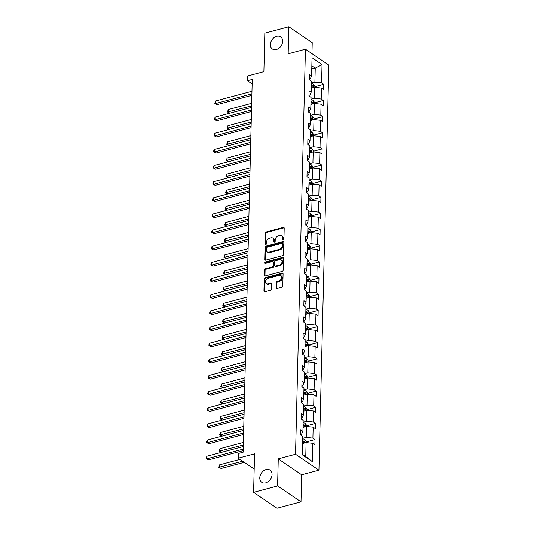 <?xml version="1.0" encoding="UTF-8"?>
<svg xmlns="http://www.w3.org/2000/svg" width="535" height="535" viewBox="0 0 535 535"><rect width="100%" height="100%" fill="white"/><g stroke="black" fill="none" stroke-linecap="round" stroke-linejoin="round"><path stroke-width="0.8" d="M266.082 469.576A7.356 5.497 -55.8 0 0 260.217 475.428A7.356 5.497 -55.8 0 0 261.782 482.289A7.356 5.497 -55.8 0 0 265.755 482.831A7.356 5.497 -55.8 0 0 271.62 476.973A7.356 5.497 -55.8 0 0 270.055 470.118A7.356 5.497 -55.8 0 0 266.082 469.576M276.669 36.266A7.356 5.497 -55.8 0 0 270.81 42.118A7.356 5.497 -55.8 0 0 272.375 48.979A7.356 5.497 -55.8 0 0 276.348 49.514A7.356 5.497 -55.8 0 0 282.212 43.663A7.356 5.497 -55.8 0 0 280.648 36.801A7.356 5.497 -55.8 0 0 276.669 36.266M283.262 239.881A0.789 0.588 -55.8 0 0 283.938 238.991L284.199 228.198A1.13 0.843 -55.8 0 0 283.282 227.428L266.323 231.956A1.13 0.843 -55.8 0 0 265.36 233.22L265.092 244.02A0.789 0.588 -55.8 0 0 266.417 243.666L266.45 242.268A3.611 2.695 -55.8 0 1 269.54 238.215L270.957 237.834A3.611 2.695 -55.8 0 1 272.903 238.102A3.611 2.695 -55.8 0 1 273.893 240.282L273.853 241.68A0.789 0.588 -55.8 0 0 275.177 241.332L275.211 239.934A3.611 2.695 -55.8 0 1 278.3 235.875L279.718 235.5A3.611 2.695 -55.8 0 1 281.664 235.761A3.611 2.695 -55.8 0 1 282.654 237.948L282.614 239.346A0.789 0.588 -55.8 0 0 283.262 239.881A0.789 0.588 -55.8 0 1 283.249 239.774L282.614 239.346M311.959 53.64L312.226 42.66L288.82 26.75L264.825 33.15L263.889 71.657L247.571 76.01L247.458 80.725L252.145 83.908M301.004 501.85L301.666 474.779L278.26 458.869L277.598 485.94L301.004 501.85L277.01 508.25L253.603 492.34L254.546 453.834L238.229 458.187L254.178 469.028M277.598 485.94L253.603 492.34M276.147 287.73A1.13 0.843 -55.8 0 0 277.063 288.499L281.818 287.228A1.13 0.843 -55.8 0 0 282.788 285.957L283.082 273.967A1.13 0.843 -55.8 0 0 282.166 273.204L265.206 277.732A1.13 0.843 -55.8 0 0 264.236 278.996L263.949 290.986A1.13 0.843 -55.8 0 0 264.865 291.749L270.61 290.217A1.13 0.843 -55.8 0 0 271.579 288.953L271.7 283.817A1.13 0.843 -55.8 0 0 270.784 283.055L267.935 283.817A3.016 2.254 -55.8 0 1 266.303 283.597A3.016 2.254 -55.8 0 1 265.661 280.781A3.016 2.254 -55.8 0 1 268.068 278.381L279.23 275.398A3.016 2.254 -55.8 0 1 280.862 275.619A3.016 2.254 -55.8 0 1 281.504 278.434A3.016 2.254 -55.8 0 1 279.096 280.835L277.237 281.33A1.13 0.843 -55.8 0 0 276.274 282.6L276.147 287.73L276.782 288.164A1.13 0.843 -55.8 0 0 276.842 288.525M238.229 458.187L238.349 453.479L243.144 452.195L252.252 79.441L247.458 80.725M278.26 458.869L295.534 454.262L305.438 49.207L328.844 65.116L318.94 470.171L295.534 454.262M288.82 26.75L288.158 53.821L305.438 49.207M282.594 255.63A1.13 0.843 -55.8 0 0 283.563 254.359L283.851 242.368A1.13 0.843 -55.8 0 0 282.935 241.606L265.982 246.127A1.13 0.843 -55.8 0 0 265.012 247.397L264.718 259.388A1.13 0.843 -55.8 0 0 265.634 260.15L282.594 255.63M283.47 258.171L283.175 270.162A1.13 0.843 -55.8 0 1 282.206 271.426L265.253 275.953A1.13 0.843 -55.8 0 1 264.33 275.184L264.457 270.055A1.13 0.843 -55.8 0 1 265.427 268.791L272.302 266.952A1.13 0.843 -55.8 0 0 273.271 265.688L273.352 262.284A1.13 0.843 -55.8 0 0 272.435 261.515L265.273 263.427A0.789 0.588 -55.8 0 1 265.313 262.003L282.547 257.402A1.13 0.843 -55.8 0 1 283.47 258.171M302.342 454.837L302.79 436.513L300.67 435.069L300.797 429.899L302.917 431.337L303.185 420.363L301.065 418.925L301.192 413.749L303.312 415.187L303.579 404.213L301.459 402.775L301.586 397.599L303.706 399.043L303.974 388.069L301.854 386.624L301.981 381.448L304.101 382.893L304.368 371.919L302.248 370.481L302.375 365.305L304.495 366.742L304.763 355.768L302.643 354.33L302.77 349.154L304.89 350.592L305.157 339.625L303.037 338.18L303.164 333.004L305.284 334.449L305.552 323.474L303.432 322.037L303.559 316.86L305.679 318.298L305.946 307.324L303.826 305.886L303.954 300.71L306.073 302.148L306.341 291.18L304.221 289.736L304.348 284.56L306.468 286.004L306.736 275.03L304.616 273.592L304.743 268.416L306.863 269.854L307.13 258.88L305.01 257.442L305.137 252.266L307.257 253.704L307.525 242.729L305.405 241.292L305.532 236.116L307.652 237.56L307.919 226.586L305.799 225.141L305.926 219.965L308.046 221.41L308.314 210.436L306.194 208.998L306.321 203.822L308.441 205.259L308.708 194.285L306.588 192.847L306.715 187.671L308.835 189.109L309.103 178.142L306.983 176.697L307.11 171.521L309.23 172.965L309.498 161.991L307.378 160.553L307.505 155.377L309.625 156.815L309.892 145.841L307.772 144.403L307.899 139.227L310.019 140.665L310.287 129.697L308.167 128.253L308.294 123.077L310.414 124.521L310.681 113.547L308.561 112.109L308.688 106.933L310.808 108.371L311.076 97.397L308.956 95.959L309.083 90.783L311.203 92.221L311.47 81.253L309.35 79.809L309.477 74.632L311.597 76.077L312.045 57.753L322.037 64.548L321.588 82.865L323.708 84.309L323.581 89.485L321.461 88.041L321.194 99.015L323.314 100.453L323.187 105.629L321.067 104.191L320.799 115.165L322.919 116.603L322.792 121.779L320.672 120.342L320.405 131.309L322.525 132.754L322.398 137.93L320.278 136.485L320.01 147.459L322.13 148.897L322.003 154.073L319.883 152.636L319.616 163.61L321.736 165.047L321.609 170.224L319.489 168.786L319.221 179.753L321.341 181.198L321.214 186.374L319.094 184.929L318.827 195.904L320.947 197.348L320.819 202.518L318.7 201.08L318.432 212.054L320.552 213.492L320.425 218.668L318.305 217.23L318.037 228.204L320.157 229.642L320.03 234.818L317.91 233.38L317.643 244.348L319.763 245.792L319.636 250.968L317.516 249.524L317.248 260.498L319.368 261.936L319.241 267.112L317.121 265.674L316.854 276.649L318.974 278.086L318.847 283.262L316.727 281.825L316.459 292.792L318.579 294.237L318.452 299.413L316.332 297.968L316.065 308.942L318.185 310.38L318.058 315.556L315.938 314.119L315.67 325.093L317.79 326.531L317.663 331.707L315.543 330.269L315.275 341.236L317.395 342.681L317.268 347.857L315.148 346.412L314.881 357.387L317.001 358.831L316.874 364.001L314.754 362.563L314.486 373.537L316.606 374.975L316.479 380.151L314.359 378.713L314.092 389.687L316.212 391.125L316.085 396.301L313.965 394.857L313.697 405.831L315.817 407.275L315.69 412.452L313.57 411.007L313.303 421.981L315.423 423.419L315.296 428.595L313.176 427.157L312.908 438.132L315.028 439.569L314.901 444.745L312.781 443.308L312.333 461.625L302.342 454.837M303.011 427.351L306.488 426.428L306.221 437.396L302.743 438.326M306.221 437.396L312.908 438.132M306.488 426.428L313.176 427.157M300.683 434.447L301.539 434.219L302.917 431.337M303.405 411.208L306.883 410.278L306.615 421.252L303.138 422.182M306.615 421.252L313.303 421.981M306.883 410.278L313.57 411.007M301.078 418.296L301.934 418.069L303.312 415.187M303.8 395.057L307.277 394.128L307.01 405.102L303.532 406.032M307.01 405.102L313.697 405.831M307.277 394.128L313.965 394.857M301.472 402.153L302.328 401.919L303.706 399.043M304.194 378.907L307.672 377.984L307.404 388.952L303.927 389.881M307.404 388.952L314.092 389.687M307.672 377.984L314.359 378.713M301.867 386.002L302.723 385.775L304.101 382.893M304.589 362.763L308.066 361.834L307.799 372.808L304.321 373.731M307.799 372.808L314.486 373.537M308.066 361.834L314.754 362.563M302.262 369.852L303.118 369.625L304.495 366.742M304.983 346.613L308.461 345.684L308.193 356.658L304.716 357.587M308.193 356.658L314.881 357.387M308.461 345.684L315.148 346.412M302.656 353.702L303.512 353.474L304.89 350.592M305.378 330.463L308.855 329.54L308.588 340.507L305.111 341.437M308.588 340.507L315.275 341.236M308.855 329.54L315.543 330.269M303.051 337.558L303.907 337.331L305.284 334.449M305.773 314.319L309.25 313.39L308.983 324.364L305.505 325.287M308.983 324.364L315.67 325.093M309.25 313.39L315.938 314.119M303.445 321.408L304.301 321.181L305.679 318.298M306.167 298.169L309.645 297.239L309.377 308.213L305.9 309.143M309.377 308.213L316.065 308.942M309.645 297.239L316.332 297.968M303.84 305.258L304.696 305.03L306.073 302.148M306.562 282.019L310.039 281.089L309.772 292.063L306.294 292.993M309.772 292.063L316.459 292.792M310.039 281.089L316.727 281.825M304.234 289.114L305.09 288.88L306.468 286.004M306.956 265.875L310.434 264.945L310.166 275.913L306.689 276.842M310.166 275.913L316.854 276.649M310.434 264.945L317.121 265.674M304.629 272.964L305.485 272.736L306.863 269.854M307.351 249.725L310.828 248.795L310.561 259.769L307.083 260.699M310.561 259.769L317.248 260.498M310.828 248.795L317.516 249.524M305.024 256.813L305.88 256.586L307.257 253.704M307.745 233.574L311.223 232.645L310.955 243.619L307.478 244.548M310.955 243.619L317.643 244.348M311.223 232.645L317.91 233.38M305.418 240.67L306.274 240.436L307.652 237.56M308.14 217.424L311.617 216.501L311.35 227.469L307.872 228.398M311.35 227.469L318.037 228.204M311.617 216.501L318.305 217.23M305.813 224.519L306.669 224.292L308.046 221.41M308.534 201.28L312.012 200.351L311.745 211.325L308.267 212.248M311.745 211.325L318.432 212.054M312.012 200.351L318.7 201.08M306.207 208.369L307.063 208.142L308.441 205.259M308.929 185.13L312.407 184.2L312.139 195.175L308.662 196.104M312.139 195.175L318.827 195.904M312.407 184.2L319.094 184.929M306.602 192.219L307.458 191.991L308.835 189.109M309.324 168.98L312.801 168.057L312.534 179.024L309.056 179.954M312.534 179.024L319.221 179.753M312.801 168.057L319.489 168.786M306.996 176.075L307.852 175.848L309.23 172.965M309.718 152.836L313.196 151.907L312.928 162.881L309.451 163.804M312.928 162.881L319.616 163.61M313.196 151.907L319.883 152.636M307.391 159.925L308.247 159.697L309.625 156.815M310.113 136.686L313.59 135.756L313.323 146.73L309.845 147.66M313.323 146.73L320.01 147.459M313.59 135.756L320.278 136.485M307.786 143.775L308.641 143.547L310.019 140.665M310.507 120.535L313.985 119.606L313.717 130.58L310.24 131.51M313.717 130.58L320.405 131.309M313.985 119.606L320.672 120.342M308.18 127.631L309.036 127.404L310.414 124.521M310.902 104.392L314.379 103.462L314.112 114.436L310.634 115.359M314.112 114.436L320.799 115.165M314.379 103.462L321.067 104.191M308.575 111.481L309.431 111.253L310.808 108.371M311.296 88.242L314.774 87.312L314.506 98.286L311.029 99.216M314.506 98.286L321.194 99.015M314.774 87.312L321.461 88.041M308.969 95.33L309.825 95.103L311.203 92.221M311.765 69.089L315.242 68.166L314.901 82.136L311.423 83.065M314.901 82.136L321.588 82.865M322.037 64.548L315.242 68.166L311.845 65.852M301.666 474.779L318.94 470.171M302.355 454.242L305.752 456.549L306.094 442.572L302.616 443.502M309.364 79.187L310.22 78.953L311.597 76.077M306.094 442.572L312.781 443.308M312.333 461.625L305.752 456.549M314.841 86.677L323.708 84.309M314.446 102.82L323.314 100.453M314.052 118.971L322.919 116.603M313.657 135.121L322.525 132.754M313.263 151.265L322.13 148.897M312.868 167.415L321.736 165.047M312.473 183.565L321.341 181.198M312.079 199.709L320.947 197.348M311.684 215.859L320.552 213.492M311.29 232.009L320.157 229.642M310.895 248.153L319.763 245.792M310.501 264.303L319.368 261.936M310.106 280.454L318.974 278.086M309.712 296.604L318.579 294.237M309.317 312.748L318.185 310.38M308.922 328.898L317.79 326.531M308.528 345.048L317.395 342.681M308.133 361.192L317.001 358.831M307.739 377.342L316.606 374.975M307.344 393.492L316.212 391.125M306.95 409.636L315.817 407.275M306.555 425.786L315.423 423.419M306.16 441.937L315.028 439.569M283.249 239.774L283.282 238.376A3.611 2.695 -55.8 0 0 282.299 236.196L281.664 235.761M272.903 238.102L273.539 238.53A3.611 2.695 -55.8 0 1 274.522 240.717L274.488 242.114A0.789 0.588 -55.8 0 0 274.495 242.215M284.138 227.83A1.13 0.843 -55.8 0 0 283.918 227.863L266.958 232.384A1.13 0.843 -55.8 0 0 265.989 233.655L265.728 244.448A0.789 0.588 -55.8 0 0 265.734 244.555M283.791 242.007A1.13 0.843 -55.8 0 0 283.57 242.034L266.611 246.561A1.13 0.843 -55.8 0 0 265.648 247.825L265.353 259.816A1.13 0.843 -55.8 0 0 265.413 260.184M282.507 243.84A0.789 0.588 -55.8 0 0 281.865 243.305L266.978 247.277A0.789 0.588 -55.8 0 0 266.303 248.16L266.269 249.638A3.611 2.695 -55.8 0 0 267.253 251.818A3.611 2.695 -55.8 0 0 269.205 252.085L279.377 249.37A3.611 2.695 -55.8 0 0 282.473 245.311L282.507 243.84L283.142 244.268A0.789 0.588 -55.8 0 0 282.921 243.793L282.293 243.365M267.253 251.818L267.888 252.246A3.611 2.695 -55.8 0 0 269.834 252.513L269.205 252.085M283.142 244.268L283.102 245.746A3.611 2.695 -55.8 0 1 280.012 249.798L269.834 252.513M273.044 261.602L273.679 262.03A1.13 0.843 -55.8 0 1 273.987 262.712L273.9 266.116A1.13 0.843 -55.8 0 1 272.937 267.38L266.055 269.219A1.13 0.843 -55.8 0 0 265.092 270.483L264.965 275.619A1.13 0.843 -55.8 0 0 265.026 275.98M283.41 257.803A1.13 0.843 -55.8 0 0 283.182 257.837L265.942 262.438A0.789 0.588 -55.8 0 0 265.273 263.427M279.437 265.046A3.016 2.254 -55.8 0 0 281.845 262.645A3.016 2.254 -55.8 0 0 281.203 259.836A3.016 2.254 -55.8 0 0 279.571 259.615L275.639 260.665A1.13 0.843 -55.8 0 0 274.669 261.929L274.589 265.333A1.13 0.843 -55.8 0 0 275.505 266.096L279.437 265.046L280.072 265.48A3.016 2.254 -55.8 0 0 282.473 263.08A3.016 2.254 -55.8 0 0 281.831 260.264L281.203 259.836M274.896 266.015L275.532 266.443A1.13 0.843 -55.8 0 0 276.14 266.53L275.505 266.096M280.072 265.48L276.14 266.53M280.862 275.619L281.497 276.053A3.016 2.254 -55.8 0 1 282.139 278.862A3.016 2.254 -55.8 0 1 279.731 281.263L277.872 281.764A1.13 0.843 -55.8 0 0 276.903 283.028L276.782 288.164M266.303 283.597L266.938 284.025A3.016 2.254 -55.8 0 0 268.57 284.245L267.935 283.817M271.64 283.456A1.13 0.843 -55.8 0 0 271.419 283.483L268.57 284.245M283.022 273.606A1.13 0.843 -55.8 0 0 282.794 273.632L265.841 278.16A1.13 0.843 -55.8 0 0 264.872 279.424L264.578 291.414A1.13 0.843 -55.8 0 0 264.638 291.782M314.827 87.319L314.854 86.168L313.617 84.276A3.049 1.324 -178.6 0 0 311.41 83.667M251.671 103.315L228.311 109.548L228.244 112.136L229.829 113.213L251.57 107.415L215.264 117.098L215.197 119.686L216.782 120.763L251.47 111.507M311.33 86.877A3.049 1.324 1.4 0 1 312.942 87.192L312.975 85.954A3.049 1.324 -178.6 0 0 311.363 85.633M311.35 86.289A1.551 0.675 1.4 0 1 311.591 86.322L312.975 85.954M229.829 113.213L227.495 112.016L251.611 105.903M227.495 112.016L228.311 109.548M251.905 93.852L215.592 103.543L215.659 100.954L251.965 91.264M251.865 95.357L217.177 104.613L214.843 103.422L215.659 100.954M217.177 104.613L214.843 103.422M314.433 103.469L314.46 102.319L313.222 100.426A3.049 1.324 -178.6 0 0 311.016 99.811M251.276 119.465L227.917 125.698L227.85 128.286L229.435 129.363L251.176 123.558L214.869 133.248L214.802 135.837L216.387 136.913L251.075 127.658M310.935 103.021A3.049 1.324 1.4 0 1 312.547 103.342L312.58 102.098A3.049 1.324 -178.6 0 0 310.969 101.777M310.955 102.432A1.551 0.675 1.4 0 1 311.196 102.473L312.58 102.098M229.435 129.363L227.101 128.166L251.216 122.054M227.101 128.166L227.917 125.698M314.038 119.613L314.065 118.469L312.828 116.576A3.049 1.324 -178.6 0 0 310.621 115.961M250.882 135.616L227.522 141.849L227.455 144.437L229.04 145.507L250.781 139.709L214.475 149.399L214.408 151.987L215.993 153.057L250.681 143.801M310.541 119.171A3.049 1.324 1.4 0 1 312.152 119.492L312.186 118.248A3.049 1.324 -178.6 0 0 310.574 117.927M310.554 118.583A1.551 0.675 1.4 0 1 310.802 118.616L312.186 118.248M229.04 145.507L226.706 144.316L250.821 138.204M226.706 144.316L227.522 141.849M251.51 110.003L215.197 119.686L214.448 119.566L214.468 118.529L215.264 117.098M216.782 120.763L214.448 119.566M251.116 126.146L214.802 135.837L214.053 135.716L214.074 134.68L214.869 133.248M216.387 136.913L214.053 135.716M313.644 135.763L313.671 134.619L312.433 132.72A3.049 1.324 -178.6 0 0 310.226 132.112M250.487 151.759L227.128 157.992L227.061 160.58L228.646 161.657L250.387 155.859L214.08 165.542L214.013 168.13L215.598 169.207L250.286 159.952M310.146 135.322A3.049 1.324 1.4 0 1 311.758 135.643L311.791 134.399A3.049 1.324 -178.6 0 0 310.18 134.078M310.16 134.733A1.551 0.675 1.4 0 1 310.407 134.767L311.791 134.399M228.646 161.657L226.312 160.46L250.427 154.347M226.312 160.46L227.128 157.992M250.721 142.297L214.408 151.987L213.659 151.866L213.679 150.83L214.475 149.399M215.993 153.057L213.659 151.866M313.249 151.913L313.276 150.763L312.039 148.87A3.049 1.324 -178.6 0 0 309.832 148.255M250.092 167.91L226.733 174.142L226.666 176.731L228.251 177.807L249.992 172.002L213.686 181.693L213.619 184.281L215.204 185.357L249.892 176.102M309.752 151.465A3.049 1.324 1.4 0 1 311.363 151.786L311.397 150.549A3.049 1.324 -178.6 0 0 309.785 150.228M309.765 150.877A1.551 0.675 1.4 0 1 310.012 150.917L311.397 150.549M228.251 177.807L225.91 176.61L250.032 170.498M225.91 176.61L226.733 174.142M250.326 158.447L214.013 168.13L213.264 168.01L213.284 166.98L214.08 165.542M215.598 169.207L213.264 168.01M312.855 168.057L312.881 166.913L311.644 165.021A3.049 1.324 -178.6 0 0 309.437 164.405M249.698 184.06L226.338 190.293L226.272 192.881L227.857 193.958L249.598 188.153L213.291 197.843L213.224 200.431L214.809 201.508L249.497 192.246M309.357 167.615A3.049 1.324 1.4 0 1 310.969 167.936L311.002 166.693A3.049 1.324 -178.6 0 0 309.39 166.372M309.37 167.027A1.551 0.675 1.4 0 1 309.618 167.06L311.002 166.693M227.857 193.958L225.516 192.76L249.638 186.648M225.516 192.76L226.338 190.293M249.932 174.591L213.619 184.281L212.87 184.16L212.89 183.124L213.686 181.693M215.204 185.357L212.87 184.16M312.46 184.207L312.487 183.064L311.25 181.164A3.049 1.324 -178.6 0 0 309.043 180.556M249.303 200.204L225.944 206.443L225.877 209.031L227.462 210.101L249.203 204.303L212.897 213.993L212.83 216.575L214.415 217.651L249.103 208.396M308.962 183.766A3.049 1.324 1.4 0 1 310.574 184.087L310.608 182.843A3.049 1.324 -178.6 0 0 308.996 182.522M308.976 183.177A1.551 0.675 1.4 0 1 309.223 183.211L310.608 182.843M227.462 210.101L225.121 208.904L249.243 202.792M225.121 208.904L225.944 206.443M249.537 190.741L213.224 200.431L212.475 200.311L212.495 199.274L213.291 197.843M214.809 201.508L212.475 200.311M312.065 200.358L312.092 199.207L310.848 197.315A3.049 1.324 -178.6 0 0 308.648 196.706M248.909 216.354L225.549 222.587L225.482 225.175L227.067 226.251L248.808 220.447L212.502 230.137L212.435 232.725L214.02 233.802L248.708 224.546M308.568 199.909A3.049 1.324 1.4 0 1 310.18 200.23L310.213 198.993A3.049 1.324 -178.6 0 0 308.601 198.672M308.581 199.328A1.551 0.675 1.4 0 1 308.829 199.361L310.213 198.993M227.067 226.251L224.727 225.054L248.849 218.942M224.727 225.054L225.549 222.587M249.143 206.891L212.83 216.575L212.081 216.454L212.101 215.424L212.897 213.993M214.415 217.651L212.081 216.454M311.671 216.501L311.698 215.358L310.454 213.465A3.049 1.324 -178.6 0 0 308.254 212.85M248.514 232.504L225.155 238.737L225.088 241.325L226.673 242.402L248.414 236.597L212.107 246.287L212.041 248.875L213.625 249.952L248.314 240.696M308.173 216.06A3.049 1.324 1.4 0 1 309.785 216.381L309.818 215.137A3.049 1.324 -178.6 0 0 308.207 214.816M308.187 215.471A1.551 0.675 1.4 0 1 308.434 215.505L309.818 215.137M226.673 242.402L224.332 241.205L248.454 235.092M224.332 241.205L225.155 238.737M248.748 223.041L212.435 232.725L211.686 232.605L211.706 231.568L212.502 230.137M214.02 233.802L211.686 232.605M311.276 232.651L311.303 231.508L310.059 229.609A3.049 1.324 -178.6 0 0 307.859 229M248.12 248.655L224.76 254.887L224.693 257.475L226.278 258.545L248.019 252.747L211.713 262.438L211.646 265.026L213.231 266.096L247.919 256.84M307.779 232.21A3.049 1.324 1.4 0 1 309.39 232.531L309.424 231.287A3.049 1.324 -178.6 0 0 307.812 230.966M307.792 231.622A1.551 0.675 1.4 0 1 308.04 231.655L309.424 231.287M226.278 258.545L223.938 257.355L248.059 251.243M223.938 257.355L224.76 254.887M310.882 248.802L310.909 247.651L309.665 245.759A3.049 1.324 -178.6 0 0 307.464 245.15M247.725 264.798L224.366 271.031L224.299 273.619L225.884 274.696L247.625 268.898L211.318 278.581L211.251 281.169L212.836 282.246L247.524 272.99M307.384 248.354A3.049 1.324 1.4 0 1 308.996 248.675L309.029 247.437A3.049 1.324 -178.6 0 0 307.418 247.116M307.398 247.772A1.551 0.675 1.4 0 1 307.645 247.805L309.029 247.437M225.884 274.696L223.543 273.499L247.665 267.386M223.543 273.499L224.366 271.031M310.487 264.952L310.514 263.802L309.27 261.909A3.049 1.324 -178.6 0 0 307.07 261.294M247.33 280.949L223.971 287.181L223.904 289.769L225.489 290.846L247.23 285.041L210.924 294.731L210.857 297.32L212.442 298.396L247.13 289.141M306.99 264.504A3.049 1.324 1.4 0 1 308.601 264.825L308.635 263.581A3.049 1.324 -178.6 0 0 307.023 263.26M307.003 263.915A1.551 0.675 1.4 0 1 307.25 263.956L308.635 263.581M225.489 290.846L223.148 289.649L247.264 283.537M223.148 289.649L223.971 287.181M310.093 281.096L310.119 279.952L308.876 278.06A3.049 1.324 -178.6 0 0 306.675 277.444M246.936 297.099L223.576 303.332L223.51 305.92L225.095 306.99L246.836 301.192L210.529 310.882L210.462 313.47L212.047 314.54L246.735 305.284M306.595 280.654A3.049 1.324 1.4 0 1 308.207 280.975L308.24 279.731A3.049 1.324 -178.6 0 0 306.629 279.41M306.608 280.066A1.551 0.675 1.4 0 1 306.856 280.099L308.24 279.731M225.095 306.99L222.754 305.799L246.869 299.687M222.754 305.799L223.576 303.332M309.698 297.246L309.725 296.102L308.481 294.203A3.049 1.324 -178.6 0 0 306.281 293.595M246.541 313.242L223.182 319.475L223.115 322.063L224.7 323.14L246.441 317.342L210.135 327.025L210.068 329.613L211.653 330.69L246.341 321.435M306.201 296.805A3.049 1.324 1.4 0 1 307.812 297.126L307.846 295.882A3.049 1.324 -178.6 0 0 306.234 295.561M306.214 296.216A1.551 0.675 1.4 0 1 306.461 296.25L307.846 295.882M224.7 323.14L222.359 321.943L246.474 315.831M222.359 321.943L223.182 319.475M309.304 313.396L309.33 312.246L308.086 310.353A3.049 1.324 -178.6 0 0 305.886 309.738M246.147 329.393L222.787 335.626L222.72 338.214L224.305 339.29L246.046 333.486L209.74 343.176L209.673 345.764L211.258 346.84L245.946 337.585M305.806 312.948A3.049 1.324 1.4 0 1 307.418 313.269L307.451 312.025A3.049 1.324 -178.6 0 0 305.839 311.711M305.819 312.36A1.551 0.675 1.4 0 1 306.067 312.4L307.451 312.025M224.305 339.29L221.965 338.093L246.08 331.981M221.965 338.093L222.787 335.626M308.909 329.54L308.936 328.396L307.692 326.504A3.049 1.324 -178.6 0 0 305.492 325.889M245.752 345.543L222.393 351.776L222.326 354.364L223.911 355.441L245.652 349.636L209.345 359.326L209.279 361.914L210.864 362.984L245.552 353.729M305.411 329.099A3.049 1.324 1.4 0 1 307.023 329.42L307.057 328.176A3.049 1.324 -178.6 0 0 305.445 327.855M305.425 328.51A1.551 0.675 1.4 0 1 305.672 328.543L307.057 328.176M223.911 355.441L221.57 354.244L245.685 348.131M221.57 354.244L222.393 351.776M308.514 345.69L308.541 344.547L307.297 342.647A3.049 1.324 -178.6 0 0 305.097 342.039M245.358 361.687L221.998 367.926L221.931 370.514L223.516 371.584L245.257 365.786L208.951 375.47L208.884 378.058L210.469 379.134L245.157 369.879M305.017 345.249A3.049 1.324 1.4 0 1 306.629 345.57L306.662 344.326A3.049 1.324 -178.6 0 0 305.05 344.005M305.03 344.66A1.551 0.675 1.4 0 1 305.278 344.694L306.662 344.326M223.516 371.584L221.176 370.387L245.291 364.275M221.176 370.387L221.998 367.926M308.12 361.841L308.147 360.69L306.903 358.798A3.049 1.324 -178.6 0 0 304.703 358.183M244.963 377.837L221.604 384.07L221.537 386.658L223.122 387.735L244.863 381.93L208.556 391.62L208.489 394.208L210.074 395.285L244.762 386.029M304.622 361.392A3.049 1.324 1.4 0 1 306.234 361.713L306.267 360.476A3.049 1.324 -178.6 0 0 304.656 360.155M304.636 360.811A1.551 0.675 1.4 0 1 304.883 360.844L306.267 360.476M223.122 387.735L220.781 386.537L244.896 380.425M220.781 386.537L221.604 384.07M307.725 377.984L307.752 376.841L306.508 374.948A3.049 1.324 -178.6 0 0 304.308 374.333M244.569 393.987L221.209 400.22L221.142 402.808L222.727 403.885L244.468 398.08L208.162 407.77L208.095 410.358L209.68 411.435L244.368 402.18M304.228 377.543A3.049 1.324 1.4 0 1 305.839 377.864L305.873 376.62A3.049 1.324 -178.6 0 0 304.261 376.299M304.241 376.954A1.551 0.675 1.4 0 1 304.489 376.988L305.873 376.62M222.727 403.885L220.387 402.688L244.502 396.575M220.387 402.688L221.209 400.22M248.354 239.185L212.041 248.875L211.292 248.755L211.312 247.718L212.107 246.287M213.625 249.952L211.292 248.755M247.959 255.335L211.646 265.026L210.897 264.899L210.917 263.869L211.713 262.438M213.231 266.096L210.897 264.899M247.565 271.486L211.251 281.169L210.502 281.049L210.522 280.012L211.318 278.581M212.836 282.246L210.502 281.049M247.17 287.629L210.857 297.32L210.108 297.199L210.128 296.163L210.924 294.731M212.442 298.396L210.108 297.199M246.775 303.78L210.462 313.47L209.713 313.349L209.733 312.313L210.529 310.882M212.047 314.54L209.713 313.349M246.374 319.93L210.068 329.613L209.319 329.493L209.339 328.457L210.135 327.025M211.653 330.69L209.319 329.493M245.98 336.074L209.673 345.764L208.917 345.643L208.944 344.607L209.74 343.176M211.258 346.84L208.917 345.643M245.585 352.224L209.279 361.914L208.523 361.794L208.55 360.757L209.345 359.326M210.864 362.984L208.523 361.794M245.19 368.374L208.884 378.058L208.128 377.937L208.951 375.47M210.469 379.134L208.128 377.937M244.796 384.525L208.489 394.208L207.734 394.088L207.761 393.051L208.556 391.62M210.074 395.285L207.734 394.088M307.331 394.135L307.358 392.991L306.114 391.092A3.049 1.324 -178.6 0 0 303.913 390.483M244.174 410.138L220.815 416.37L220.748 418.958L222.333 420.029L244.074 414.23L207.767 423.921L207.7 426.509L209.285 427.579L243.973 418.323M303.833 393.693A3.049 1.324 1.4 0 1 305.445 394.014L305.478 392.77A3.049 1.324 -178.6 0 0 303.867 392.449M303.847 393.105A1.551 0.675 1.4 0 1 304.094 393.138L305.478 392.77M222.333 420.029L219.992 418.831L244.107 412.726M219.992 418.831L220.815 416.37M244.401 400.668L208.095 410.358L207.339 410.238L207.366 409.201L208.162 407.77M209.68 411.435L207.339 410.238M306.936 410.285L306.963 409.135L305.719 407.242A3.049 1.324 -178.6 0 0 303.519 406.633M243.779 426.281L220.42 432.514L220.353 435.102L221.938 436.179L243.679 430.374L207.373 440.064L207.306 442.652L208.891 443.729L243.579 434.473M303.439 409.837A3.049 1.324 1.4 0 1 305.05 410.158L305.084 408.921A3.049 1.324 -178.6 0 0 303.472 408.6M303.452 409.255A1.551 0.675 1.4 0 1 303.699 409.288L305.084 408.921M221.938 436.179L219.597 434.982L243.713 428.869M219.597 434.982L220.42 432.514M244.007 416.818L207.7 426.509L206.945 426.382L207.767 423.921M209.285 427.579L206.945 426.382M306.542 426.435L306.568 425.285L305.325 423.392A3.049 1.324 -178.6 0 0 303.124 422.777M243.385 442.432L220.025 448.664L219.959 451.252L221.543 452.329L243.285 446.524L206.978 456.215L206.911 458.803L208.496 459.879L243.184 450.624M303.044 425.987A3.049 1.324 1.4 0 1 304.656 426.308L304.683 425.064A3.049 1.324 -178.6 0 0 303.077 424.743M303.057 425.399A1.551 0.675 1.4 0 1 303.305 425.432L304.683 425.064M221.543 452.329L219.203 451.132L243.318 445.02M219.203 451.132L220.025 448.664M243.612 432.969L207.306 442.652L206.55 442.532L206.577 441.495L207.373 440.064M208.891 443.729L206.55 442.532M306.147 442.579L306.174 441.435L304.93 439.536A3.049 1.324 -178.6 0 0 302.73 438.927M239.988 459.378L219.624 464.815L219.564 467.403L221.149 468.473L244.281 462.3M302.649 442.137A3.049 1.324 1.4 0 1 304.261 442.458L304.288 441.214A3.049 1.324 -178.6 0 0 302.683 440.893M302.663 441.549A1.551 0.675 1.4 0 1 302.91 441.582L304.288 441.214M221.149 468.473L218.808 467.282L242.703 461.23M218.808 467.282L219.624 464.815M243.218 449.112L206.911 458.803L206.156 458.682L206.182 457.646L206.978 456.215M208.496 459.879L206.156 458.682M283.282 238.376L282.654 237.948M274.488 242.114L273.853 241.68M274.522 240.717L273.893 240.282M265.728 244.448L265.092 244.02M265.989 233.655L265.36 233.22M266.958 232.384L266.323 231.956M283.918 227.863L283.282 227.428M265.353 259.816L264.718 259.388M265.648 247.825L265.012 247.397M266.611 246.561L265.982 246.127M283.57 242.034L282.935 241.606M280.012 249.798L279.377 249.37M283.102 245.746L282.473 245.311M264.965 275.619L264.33 275.184M265.092 270.483L264.457 270.055M266.055 269.219L265.427 268.791M272.937 267.38L272.302 266.952M273.9 266.116L273.271 265.688M273.987 262.712L273.352 262.284M265.942 262.438L265.313 262.003M283.182 257.837L282.547 257.402M276.903 283.028L276.274 282.6M277.872 281.764L277.237 281.33M279.731 281.263L279.096 280.835M271.419 283.483L270.784 283.055M264.578 291.414L263.949 290.986M264.872 279.424L264.236 278.996M265.841 278.16L265.206 277.732M282.794 273.632L282.166 273.204M313.563 87.633L313.644 84.323M313.169 103.783L313.249 100.473M312.774 119.934L312.855 116.623M312.38 136.084L312.46 132.767M311.985 152.228L312.065 148.917M311.591 168.378L311.671 165.068M311.196 184.528L311.276 181.211M310.802 200.672L310.882 197.361M310.407 216.822L310.487 213.512M310.012 232.972L310.093 229.655M309.618 249.116L309.698 245.806M309.223 265.266L309.304 261.956M308.829 281.417L308.909 278.106M308.434 297.56L308.514 294.25M308.04 313.711L308.12 310.4M307.645 329.861L307.725 326.551M307.25 346.011L307.331 342.694M306.856 362.155L306.936 358.845M306.461 378.305L306.542 374.995M306.067 394.455L306.147 391.138M305.672 410.599L305.752 407.289M305.278 426.749L305.358 423.439M304.883 442.9L304.963 439.589"/></g></svg>
